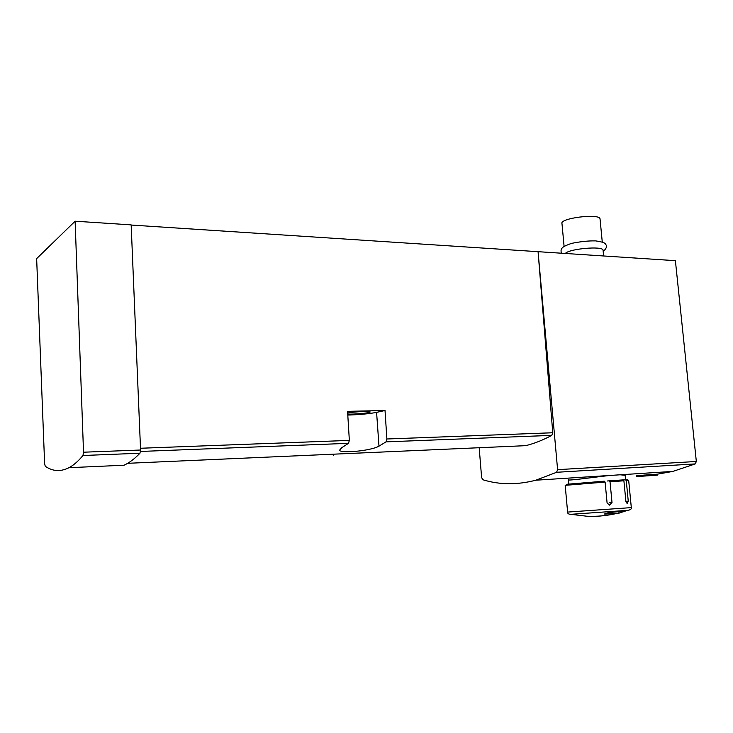 <?xml version="1.0" encoding="UTF-8"?>
<svg xmlns="http://www.w3.org/2000/svg" width="733" height="733" viewBox="0 0 733 733"><rect width="100%" height="100%" fill="white"/><g stroke="black" fill="none" stroke-linecap="round" stroke-linejoin="round"><path stroke-width="1.1" d="M131.17 225.04L675.395 260.673L696.332 461.488L695.241 463.916L672.885 471.411L657.409 474.159L636.528 475.671L636.62 476.597L657.51 475.112L636.62 476.606M127.67 463.311L525.689 445.664C534.311 443.529 543.006 440.093 551.757 435.375L552.764 432.754L538.068 251.676L557.602 469.661L556.585 472.29L535.841 480.207C517.205 485.035 499.54 484.889 482.827 479.739L481.618 477.568L479.18 447.726M568.753 483.991L568.359 479.703C566.664 481.095 591.082 477.559 609.59 475.479L620.136 474.792L625.167 475.314L625.597 479.749M348.505 443.328L349.348 440.405L347.561 411.35L385.027 410.498L386.887 438.994L386.007 441.862L378.988 446.159C370.266 451.116 340.149 453.47 339.526 450.254L341.761 447.689L348.505 443.328L140.525 451.455M36.65 258.621L75.123 221.201L83.525 452.206L82.976 455.505C78.229 461.222 73.547 465.29 68.948 467.7C60.555 471.924 52.657 471.438 45.254 466.252L44.621 463.632L36.65 258.621M68.948 467.7L124.051 465.217C129.274 462.825 134.579 458.831 139.957 453.232L140.571 450.016L131.161 224.875L75.123 221.201M347.662 413.046C352.61 411.809 369.963 410.92 370.11 411.9C371.457 412.853 353.123 414.585 347.726 414.017M347.79 415.07C359.555 414.695 369.157 413.797 376.588 412.367L385.027 410.498M600.07 219.231L600.034 218.846C599.402 213.138 559.252 218.223 561.982 223.611L564.089 246.334M603.085 250.466L603.057 250.127C602.81 245.747 569.083 248.744 565.335 253.462M657.409 474.159L657.51 475.112M610.342 514.758L595.315 516.664M569.587 514.19L586.803 516.215C597.056 516.692 607.199 515.73 617.232 513.338L604.184 514.09L608.848 512.541L624.8 511.167L619.028 513.146L618.89 511.726M617.232 513.338L619.028 513.146M566.252 484.321L604.313 481.178L605.11 482.085L607.08 502.902L609.48 505.138L612.009 502.526L610.03 481.737L623.902 480.793L625.9 501.418L627.219 503.69L628.263 501.198L626.275 480.646L625.469 479.758L623.279 479.941M567.608 512.129C567.507 513.586 568.652 514.309 571.044 514.3L627.338 510.379C630.334 510.003 631.663 509.087 631.315 507.612L567.608 512.083L565.189 485.328L605.11 482.085M626.275 480.646L628.694 480.555L631.315 507.612M625.469 479.758L627.65 479.703L628.667 480.555M610.03 481.737L609.27 480.821L623.142 479.895L623.902 480.793M609.27 480.821L607.254 480.995M556.585 472.29L695.241 463.916M349.348 440.405L140.498 448.257M552.764 432.754L386.887 438.994M551.757 435.375L386.007 441.862M376.588 412.367L378.988 446.159M140.571 450.016L83.525 452.206M139.957 453.232L82.976 455.505M557.602 469.661L696.332 461.488M644.316 475.021L644.417 475.974M624.992 511.158L629.482 509.939M628.263 501.198L625.89 501.345M612.009 502.526L609.315 502.691M622.958 512.101L622.885 511.359M605.934 514.282L605.834 513.247M535.841 480.207L609.581 475.47M620.136 474.792L672.885 471.411M333.387 454.194L333.451 455.193M600.034 218.846L602.269 242.037M561.515 253.215C560.763 251.162 560.919 249.504 561.982 248.23C562.605 247.021 565.784 245.408 571.529 243.393C580.481 241.56 588.535 240.726 595.7 240.9C602.123 241.826 605.412 242.944 605.577 244.272C607.3 246.105 606.503 248.505 603.186 251.474M603.057 250.127L603.616 255.973"/></g></svg>
